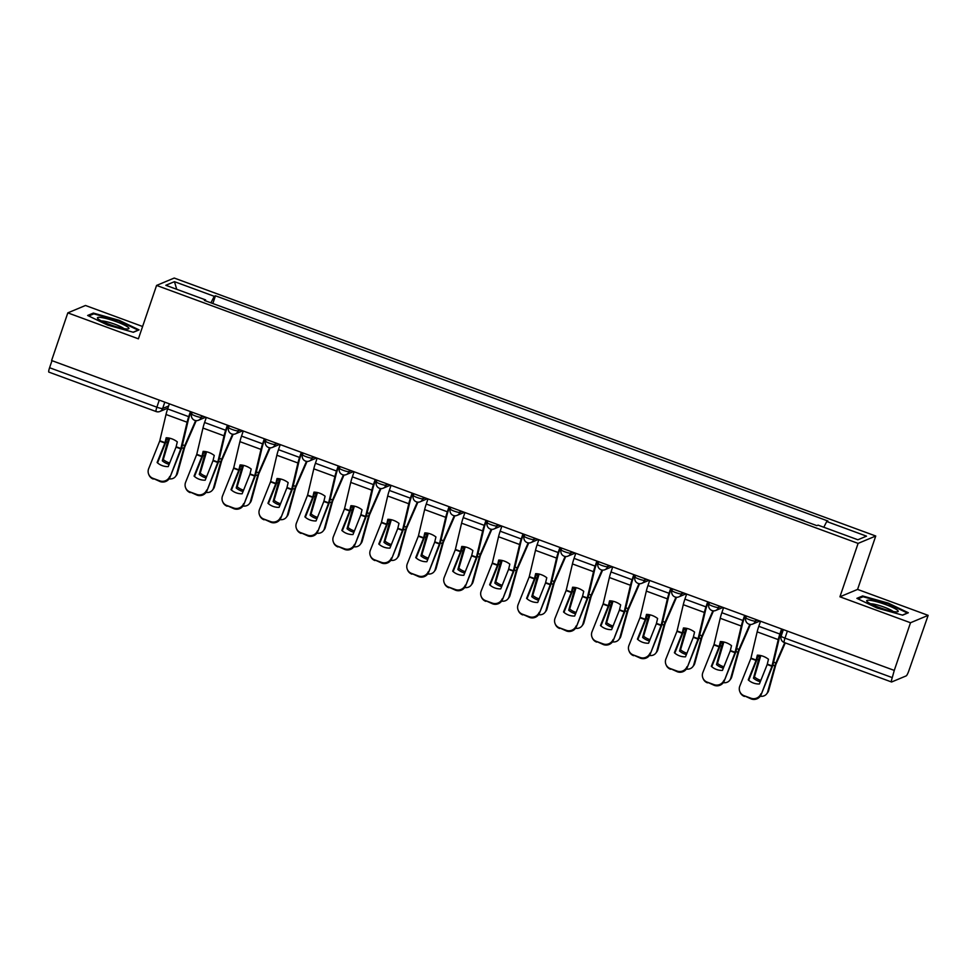 <?xml version="1.0" encoding="UTF-8"?>
<svg xmlns="http://www.w3.org/2000/svg" width="977" height="977" viewBox="0 0 977 977"><rect width="100%" height="100%" fill="white"/><g stroke="black" fill="none" stroke-linecap="round" stroke-linejoin="round"><path stroke-width="1.47" d="M142.593 326.489L85.475 305.483L67.816 312.872L51.598 360.525L894.273 670.405L910.503 622.752L928.15 615.363L857.574 589.412L875.746 536.019L174.224 278.042L156.576 285.431L858.099 543.395L839.927 596.8L910.503 622.752M928.15 615.363L908.891 670.649A5.117 0.83 110.2 0 1 906.229 675.876L891.659 681.97A5.117 0.83 110.2 0 1 891.525 681.983L784.238 642.524A5.117 0.83 -69.8 0 1 784.983 638.152L892.27 677.611A5.117 0.83 110.2 0 0 891.525 681.983M67.816 312.872L138.404 338.824L156.576 285.431M48.984 372.09A5.117 0.83 -69.8 0 1 48.85 372.103A5.117 0.83 -69.8 0 1 49.583 367.731L156.87 407.189A5.117 0.745 18.8 0 0 162.646 408.496L168.642 405.992M51.989 360.672L49.583 367.731M892.27 677.611L894.273 670.405M804.083 520.607L788.012 515.038M767.03 507.319L751.069 501.457M730.088 493.739L714.126 487.865M693.145 480.147L677.171 474.272M656.19 466.566L640.228 460.692M619.247 452.974L603.285 447.1M582.304 439.394L566.33 433.519M545.349 425.801L529.387 419.927M508.406 412.221L492.445 406.347M471.464 398.628L455.49 392.754M434.509 385.048L418.547 379.174M397.566 371.455L381.592 365.581M360.623 357.875L344.649 352.001M323.668 344.283L307.706 338.408M286.725 330.702L270.751 324.828M249.77 317.11L233.808 311.236M823.806 527.25L826.725 521.523L866.514 536.153L857.867 539.768L818.079 525.137L816.87 525.65L204.401 300.428L205.61 299.915L165.821 285.284L174.456 281.669L214.256 296.3L210.922 302.821M826.725 521.523L827.934 521.022L215.465 295.799L214.256 296.3M875.746 536.019L858.099 543.395M857.574 589.412L839.927 596.8M856.89 598.351L876.882 607.963L902.601 615.168L908.341 612.762L888.349 603.163L862.63 595.958L856.89 598.351M87.637 315.473L107.617 325.085L133.348 332.278L139.076 329.884L119.084 320.285L93.365 313.08L87.637 315.473M212.827 303.529L215.465 295.799M205.475 300.818L205.61 299.915M176.739 289.302L174.456 281.669M862.239 597.081L862.63 595.958M888.142 603.774L888.349 603.163M92.986 314.203L93.365 313.08M118.876 320.896L119.084 320.285M767.189 664.519L768.472 659.255A15.852 12.506 -147.7 0 0 763.122 656.275A15.852 12.506 -147.7 0 0 757.334 655.164L756.064 660.428L748.26 679.894A15.852 15.412 157.5 0 0 759.398 683.985L767.189 664.519L771.928 666.253L761.193 694.549A7.669 7.462 157.5 0 1 751.276 698.958L750.983 698.237A7.669 7.462 -22.5 0 0 760.888 693.829M781.6 628.968L779.878 634.049A12.786 2.064 110.2 0 0 778.242 639.617L771.928 666.253M782.113 629.151L780.538 633.78A9.465 1.527 110.2 0 0 779.341 637.883L773.137 664.152A3.835 0.623 -69.8 0 1 772.66 665.826A3.835 0.623 -69.8 0 1 772.221 666.973L761.193 694.549M760.521 621.213L758.799 626.306A12.786 2.064 110.2 0 0 757.163 631.863L750.91 658.351L739.809 686.074A7.669 7.462 -22.5 0 0 744.108 695.709L750.983 698.237M748.7 680.285L756.357 661.148A3.835 0.623 110.2 0 0 756.784 659.988A3.835 0.623 110.2 0 0 757.273 658.315L758.018 655.188M744.108 695.709L751.276 698.958M744.413 696.43A7.669 7.462 157.5 0 1 740.126 692.339L739.833 691.618M760.79 655.591L754.427 676.939L753.462 678.197L758.543 659.854A3.835 0.623 -69.8 0 1 758.885 658.742A3.835 0.623 -69.8 0 1 759.556 656.996L760.228 655.469M785.276 642.903L775.897 664.47L768.655 690.58A7.669 6.741 37.8 0 1 767.617 692.669L766.652 693.914A7.669 6.741 -142.2 0 0 767.69 691.838L768.655 690.58M784.739 642.707L775.897 663.004A3.835 0.623 110.2 0 0 775.225 664.751A3.835 0.623 110.2 0 0 774.883 665.874L767.69 691.838M760.265 696.222A7.669 6.741 -142.2 0 0 766.652 693.914M753.462 678.197A15.852 13.934 -142.2 0 0 760.289 681.751M754.427 676.939A15.852 13.934 -142.2 0 0 760.839 680.383M730.246 650.926L731.517 645.663A15.852 12.506 -147.7 0 0 726.167 642.695A15.852 12.506 -147.7 0 0 720.391 641.571L719.17 646.676L711.317 666.314A15.852 15.412 157.5 0 0 722.455 670.405L730.246 650.926L734.985 652.673L724.238 680.969A7.669 7.462 157.5 0 1 714.334 685.365L714.028 684.645A7.669 7.462 -22.5 0 0 723.945 680.248M744.657 615.376L742.923 620.468A12.786 2.064 110.2 0 0 741.299 626.025L734.985 652.673M745.17 615.571L743.595 620.187A9.465 1.527 110.2 0 0 742.386 624.303L736.194 650.572A3.835 0.623 -69.8 0 1 735.705 652.233A3.835 0.623 -69.8 0 1 735.278 653.393L724.238 680.969M723.578 607.633L721.844 612.713A12.786 2.064 110.2 0 0 720.22 618.27L714.028 644.539L702.866 672.494A7.669 7.462 -22.5 0 0 707.165 682.117L714.028 684.645M711.757 666.693L719.414 647.556A3.835 0.623 110.2 0 0 719.841 646.395A3.835 0.623 110.2 0 0 720.33 644.735L721.063 641.596M707.165 682.117L714.334 685.365M707.458 682.85A7.669 7.462 157.5 0 1 703.184 678.759L702.878 678.038M693.291 637.346L694.574 632.082A15.852 12.506 -147.7 0 0 689.225 629.103A15.852 12.506 -147.7 0 0 683.436 627.991L682.227 633.096L674.374 652.721A15.852 15.412 157.5 0 0 685.5 656.813L693.291 637.346L698.03 639.08L687.295 667.376A7.669 7.462 157.5 0 1 677.379 671.785L677.085 671.065A7.669 7.462 -22.5 0 0 687.002 666.656M707.714 601.795L705.98 606.876A12.786 2.064 110.2 0 0 704.356 612.445L698.03 639.08M708.215 601.979L706.652 606.607A9.465 1.527 110.2 0 0 705.443 610.71L699.251 636.98A3.835 0.623 -69.8 0 1 698.763 638.653A3.835 0.623 -69.8 0 1 698.335 639.801L687.295 667.376M686.636 594.04L684.901 599.133A12.786 2.064 110.2 0 0 683.277 604.69L677.012 631.179L665.923 658.901A7.669 7.462 -22.5 0 0 670.21 668.537L677.085 671.065M674.802 653.112L682.459 633.975A3.835 0.623 110.2 0 0 682.886 632.815A3.835 0.623 110.2 0 0 683.375 631.142L684.12 628.016M670.21 668.537L677.379 671.785M670.515 669.257A7.669 7.462 157.5 0 1 666.229 665.166L665.935 664.445M897.46 610.234A16.621 2.43 18.8 0 0 878.408 602.211A16.621 2.43 18.8 0 0 867.039 601.453A16.621 2.43 18.8 0 0 867.442 601.832A16.621 2.43 18.8 0 0 882.451 608.61A16.621 2.43 18.8 0 0 897.46 611.81A16.621 2.43 18.8 0 0 897.46 610.234M893.161 611.48A12.579 1.844 18.8 0 0 893.063 611.407A12.579 1.844 18.8 0 0 882.146 606.424A12.579 1.844 18.8 0 0 870.641 603.81M857.965 598.877L863.082 596.727L888.008 603.713L907.377 613.019L902.394 615.107M128.195 327.356A16.621 2.43 18.8 0 0 109.143 319.332A16.621 2.43 18.8 0 0 97.785 318.575A16.621 2.43 18.8 0 0 98.189 318.954A16.621 2.43 18.8 0 0 113.198 325.732A16.621 2.43 18.8 0 0 128.195 328.931A16.621 2.43 18.8 0 0 128.195 327.356M123.896 328.602A12.579 1.844 18.8 0 0 123.81 328.528A12.579 1.844 18.8 0 0 112.892 323.546A12.579 1.844 18.8 0 0 101.388 320.932M88.712 315.998L93.829 313.849L118.742 320.835L138.111 330.141L133.128 332.229M723.847 641.999L717.484 663.359L716.507 664.604L721.588 646.273A3.835 0.623 -69.8 0 1 721.942 645.15A3.835 0.623 -69.8 0 1 722.614 643.403L723.273 641.877M750.434 624.462L738.954 650.877L731.712 676.988A7.669 6.741 37.8 0 1 730.674 679.076L729.697 680.334A7.669 6.741 -142.2 0 0 730.747 678.246L731.712 676.988M749.847 624.388L738.954 649.412A3.835 0.623 110.2 0 0 738.282 651.158A3.835 0.623 110.2 0 0 737.928 652.282L730.747 678.246M723.31 682.642A7.669 6.741 -142.2 0 0 729.697 680.334M716.507 664.604A15.852 13.934 -142.2 0 0 723.346 668.158M717.484 663.359A15.852 13.934 -142.2 0 0 723.896 666.79M686.892 628.419L680.542 649.766L679.565 651.024L684.645 632.681A3.835 0.623 -69.8 0 1 684.987 631.569A3.835 0.623 -69.8 0 1 685.659 629.823L686.33 628.296M713.491 610.869L701.999 637.297L694.769 663.407A7.669 6.741 37.8 0 1 693.731 665.496L692.754 666.741A7.669 6.741 -142.2 0 0 693.792 664.665L694.769 663.407M712.905 610.808L702.011 635.832A3.835 0.623 110.2 0 0 701.327 637.578A3.835 0.623 110.2 0 0 700.985 638.702L693.792 664.665M686.367 669.05A7.669 6.741 -142.2 0 0 692.754 666.741M679.565 651.024A15.852 13.934 -142.2 0 0 686.404 654.578M680.542 649.766A15.852 13.934 -142.2 0 0 686.953 653.21M656.349 623.753L657.619 618.49A15.852 12.506 -147.7 0 0 652.282 615.522A15.852 12.506 -147.7 0 0 646.493 614.399L645.223 619.662L637.419 639.141A15.852 15.412 157.5 0 0 648.557 643.232L656.349 623.753L661.087 625.5L650.352 653.796A7.669 7.462 157.5 0 1 640.436 658.193L640.13 657.472A7.669 7.462 -22.5 0 0 650.047 653.076M670.759 588.203L669.037 593.295A12.786 2.064 110.2 0 0 667.401 598.852L661.087 625.5M671.272 588.398L669.697 593.015A9.465 1.527 110.2 0 0 668.5 597.13L662.296 623.399A3.835 0.623 -69.8 0 1 661.808 625.06A3.835 0.623 -69.8 0 1 661.38 626.22L650.352 653.796M649.681 580.46L647.946 585.541A12.786 2.064 110.2 0 0 646.322 591.097L640.069 617.586L628.968 645.321A7.669 7.462 -22.5 0 0 633.267 654.944L640.13 657.472M637.859 639.52L645.516 620.383A3.835 0.623 110.2 0 0 645.944 619.223A3.835 0.623 110.2 0 0 646.432 617.562L647.177 614.423M633.267 654.944L640.436 658.193M633.572 655.677A7.669 7.462 157.5 0 1 629.286 651.586L628.993 650.865M619.406 610.173L620.676 604.91A15.852 12.506 -147.7 0 0 615.327 601.93A15.852 12.506 -147.7 0 0 609.55 600.818L608.329 605.923L600.476 625.549A15.852 15.412 157.5 0 0 611.614 629.64L619.406 610.173L624.144 611.907L613.397 640.204A7.669 7.462 157.5 0 1 603.493 644.612L603.188 643.892A7.669 7.462 -22.5 0 0 613.104 639.483M633.817 574.623L632.082 579.703A12.786 2.064 110.2 0 0 630.458 585.272L624.144 611.907M634.329 574.806L632.754 579.422A9.465 1.527 110.2 0 0 631.545 583.538L625.353 609.807A3.835 0.623 -69.8 0 1 624.865 611.48A3.835 0.623 -69.8 0 1 624.437 612.628L613.397 640.204M612.738 566.868L611.004 571.96A12.786 2.064 110.2 0 0 609.379 577.517L603.188 603.786L592.025 631.728A7.669 7.462 -22.5 0 0 596.324 641.364L603.188 643.892M600.916 625.939L608.573 606.802A3.835 0.623 110.2 0 0 609.001 605.642A3.835 0.623 110.2 0 0 609.489 603.969L610.222 600.843M596.324 641.364L603.493 644.612M596.617 642.084A7.669 7.462 157.5 0 1 592.343 637.993L592.038 637.273M582.451 596.581L583.733 591.317A15.852 12.506 -147.7 0 0 578.384 588.349A15.852 12.506 -147.7 0 0 572.595 587.226L571.386 592.331L563.534 611.968A15.852 15.412 157.5 0 0 574.659 616.06L582.451 596.581L587.189 598.327L576.454 626.623A7.669 7.462 157.5 0 1 566.538 631.02L566.245 630.299A7.669 7.462 -22.5 0 0 576.161 625.903M596.874 561.03L595.14 566.123A12.786 2.064 110.2 0 0 593.515 571.679L587.189 598.327M597.374 561.225L595.811 565.842A9.465 1.527 110.2 0 0 594.602 569.957L588.41 596.226A3.835 0.623 -69.8 0 1 587.922 597.887A3.835 0.623 -69.8 0 1 587.495 599.048L576.454 626.623M575.795 553.287L574.061 558.368A12.786 2.064 110.2 0 0 572.437 563.924L566.172 590.413L555.083 618.148A7.669 7.462 -22.5 0 0 559.369 627.771L566.245 630.299M563.961 612.347L571.618 593.21A3.835 0.623 110.2 0 0 572.046 592.05A3.835 0.623 110.2 0 0 572.534 590.389L573.279 587.25M559.369 627.771L566.538 631.02M559.674 628.504A7.669 7.462 157.5 0 1 555.388 624.413L555.095 623.692M649.949 614.826L643.587 636.186L642.622 637.431L647.69 619.1A3.835 0.623 -69.8 0 1 648.044 617.977A3.835 0.623 -69.8 0 1 648.716 616.231L649.375 614.704M676.548 597.289L665.056 623.705L657.814 649.815A7.669 6.741 37.8 0 1 656.776 651.903L655.811 653.161A7.669 6.741 -142.2 0 0 656.849 651.073L657.814 649.815M675.95 597.216L665.056 622.239A3.835 0.623 110.2 0 0 664.384 623.985A3.835 0.623 110.2 0 0 664.042 625.109L656.849 651.073M649.424 655.469A7.669 6.741 -142.2 0 0 655.811 653.161M642.622 637.431A15.852 13.934 -142.2 0 0 649.449 640.985M643.587 636.186A15.852 13.934 -142.2 0 0 649.998 639.617M613.006 601.246L606.644 622.593L605.667 623.851L610.747 605.508A3.835 0.623 -69.8 0 1 611.101 604.384A3.835 0.623 -69.8 0 1 611.773 602.65L612.432 601.124M639.593 583.696L628.113 610.124L620.871 636.235A7.669 6.741 37.8 0 1 619.833 638.323L618.856 639.569A7.669 6.741 -142.2 0 0 619.907 637.48L620.871 636.235M639.007 583.635L628.113 608.659A3.835 0.623 110.2 0 0 627.442 610.405A3.835 0.623 110.2 0 0 627.087 611.517L619.907 637.48M612.469 641.877A7.669 6.741 -142.2 0 0 618.856 639.569M605.667 623.851A15.852 13.934 -142.2 0 0 612.506 627.405M606.644 622.593A15.852 13.934 -142.2 0 0 613.055 626.037M576.051 587.653L569.689 609.013L568.724 610.259L573.804 591.928A3.835 0.623 -69.8 0 1 574.146 590.804A3.835 0.623 -69.8 0 1 574.818 589.058L575.49 587.531M602.65 570.116L591.158 596.532L583.928 622.642A7.669 6.741 37.8 0 1 582.878 624.73L581.913 625.988A7.669 6.741 -142.2 0 0 582.951 623.9L583.928 622.642M602.052 570.043L591.17 595.066A3.835 0.623 110.2 0 0 590.487 596.813A3.835 0.623 110.2 0 0 590.145 597.936L582.951 623.9M575.526 628.296A7.669 6.741 -142.2 0 0 581.913 625.988M568.724 610.259A15.852 13.934 -142.2 0 0 575.563 613.812M569.689 609.013A15.852 13.934 -142.2 0 0 576.1 612.445M545.508 583L546.778 577.737A15.852 12.506 -147.7 0 0 541.441 574.757A15.852 12.506 -147.7 0 0 535.652 573.646L534.382 578.897L526.579 598.376A15.852 15.412 157.5 0 0 537.716 602.467L545.508 583L550.246 584.735L539.512 613.031A7.669 7.462 157.5 0 1 529.595 617.44L529.29 616.719A7.669 7.462 -22.5 0 0 539.206 612.31M559.919 547.45L558.185 552.53A12.786 2.064 110.2 0 0 556.56 558.099L550.246 584.735M560.432 547.633L558.856 552.249A9.465 1.527 110.2 0 0 557.659 556.365L551.455 582.634A3.835 0.623 -69.8 0 1 550.967 584.307A3.835 0.623 -69.8 0 1 550.539 585.455L539.512 613.031M538.84 539.695L537.106 544.787A12.786 2.064 110.2 0 0 535.481 550.344L529.229 576.833L518.128 604.555A7.669 7.462 -22.5 0 0 522.426 614.191L529.29 616.719M527.018 598.754L534.675 579.63A3.835 0.623 110.2 0 0 535.103 578.469A3.835 0.623 110.2 0 0 535.591 576.796L536.324 573.67M522.426 614.191L529.595 617.44M522.719 614.912A7.669 7.462 157.5 0 1 518.445 610.82L518.152 610.1M539.109 574.073L532.746 595.42L531.781 596.678L536.849 578.335A3.835 0.623 -69.8 0 1 537.203 577.212A3.835 0.623 -69.8 0 1 537.875 575.477L538.535 573.951M565.707 556.524L554.215 582.951L546.973 609.062A7.669 6.741 37.8 0 1 545.935 611.15L544.971 612.396A7.669 6.741 -142.2 0 0 546.009 610.307L546.973 609.062M565.109 556.463L554.215 581.486A3.835 0.623 110.2 0 0 553.544 583.232A3.835 0.623 110.2 0 0 553.202 584.344L546.009 610.307M538.583 614.704A7.669 6.741 -142.2 0 0 544.971 612.396M531.781 596.678A15.852 13.934 -142.2 0 0 538.608 600.232M532.746 595.42A15.852 13.934 -142.2 0 0 539.157 598.864M508.565 569.408L509.835 564.144A15.852 12.506 -147.7 0 0 504.486 561.177A15.852 12.506 -147.7 0 0 498.71 560.053L497.488 565.158L489.636 584.796A15.852 15.412 157.5 0 0 500.761 588.887L508.565 569.408L513.304 571.154L502.557 599.451A7.669 7.462 157.5 0 1 492.64 603.847L492.347 603.127A7.669 7.462 -22.5 0 0 502.263 598.73M522.976 533.857L521.242 538.95A12.786 2.064 110.2 0 0 519.617 544.507L513.304 571.154M523.489 534.053L521.913 538.669A9.465 1.527 110.2 0 0 520.704 542.785L514.513 569.054A3.835 0.623 -69.8 0 1 514.024 570.715A3.835 0.623 -69.8 0 1 513.597 571.875L502.557 599.451M501.897 526.115L500.163 531.195A12.786 2.064 110.2 0 0 498.539 536.752L492.347 563.021L481.185 590.975A7.669 7.462 -22.5 0 0 485.484 600.599L492.347 603.127M490.063 585.174L497.733 566.037A3.835 0.623 110.2 0 0 498.16 564.877A3.835 0.623 110.2 0 0 498.649 563.216L499.381 560.077M485.484 600.599L492.64 603.847M485.777 601.331A7.669 7.462 157.5 0 1 481.502 597.24L481.197 596.52M502.166 560.48L495.803 581.84L494.826 583.086L499.906 564.755A3.835 0.623 -69.8 0 1 500.261 563.631A3.835 0.623 -69.8 0 1 500.932 561.885L501.592 560.358M528.752 542.943L517.26 569.359L510.031 595.469A7.669 6.741 37.8 0 1 508.993 597.558L508.016 598.816A7.669 6.741 -142.2 0 0 509.066 596.727L510.031 595.469M528.166 542.87L517.273 567.893A3.835 0.623 110.2 0 0 516.601 569.64A3.835 0.623 110.2 0 0 516.247 570.763L509.066 596.727M501.628 601.124A7.669 6.741 -142.2 0 0 508.016 598.816M494.826 583.086A15.852 13.934 -142.2 0 0 501.665 586.64M495.803 581.84A15.852 13.934 -142.2 0 0 502.215 585.272M471.61 555.828L472.892 550.564A15.852 12.506 -147.7 0 0 467.543 547.584A15.852 12.506 -147.7 0 0 461.755 546.461L460.546 551.578L452.693 571.203A15.852 15.412 157.5 0 0 463.819 575.294L471.61 555.828L476.349 557.562L465.614 585.858A7.669 7.462 157.5 0 1 455.697 590.267L455.404 589.546A7.669 7.462 -22.5 0 0 465.308 585.138M486.021 520.277L484.299 525.357A12.786 2.064 110.2 0 0 482.662 530.926L476.349 557.562M486.534 520.46L484.958 525.076A9.465 1.527 110.2 0 0 483.762 529.192L477.57 555.461A3.835 0.623 -69.8 0 1 477.081 557.134A3.835 0.623 -69.8 0 1 476.654 558.282L465.614 585.858M464.942 512.522L463.22 517.615A12.786 2.064 110.2 0 0 461.584 523.171L455.331 549.66L444.23 577.383A7.669 7.462 -22.5 0 0 448.528 587.018L455.404 589.546M453.12 571.582L460.778 552.445A3.835 0.623 110.2 0 0 461.205 551.297A3.835 0.623 110.2 0 0 461.694 549.624L462.439 546.497M448.528 587.018L455.697 590.267M448.834 587.739A7.669 7.462 157.5 0 1 444.547 583.648L444.254 582.927M465.211 546.9L458.848 568.248L457.883 569.506L462.964 551.162A3.835 0.623 -69.8 0 1 463.306 550.039A3.835 0.623 -69.8 0 1 463.977 548.305L464.649 546.778M491.81 529.351L480.318 555.779L473.088 581.889A7.669 6.741 37.8 0 1 472.038 583.977L471.073 585.223A7.669 6.741 -142.2 0 0 472.111 583.135L473.088 581.889M491.211 529.29L480.318 554.313A3.835 0.623 110.2 0 0 479.646 556.06A3.835 0.623 110.2 0 0 479.304 557.171L472.111 583.135M464.686 587.531A7.669 6.741 -142.2 0 0 471.073 585.223M457.883 569.506A15.852 13.934 -142.2 0 0 464.71 573.059M458.848 568.248A15.852 13.934 -142.2 0 0 465.26 571.692M434.667 542.235L435.937 536.971A15.852 12.506 -147.7 0 0 430.601 534.004A15.852 12.506 -147.7 0 0 424.812 532.88L423.591 537.985L415.738 557.611A15.852 15.412 157.5 0 0 426.876 561.714L434.667 542.235L439.406 543.981L428.671 572.278A7.669 7.462 157.5 0 1 418.754 576.674L418.449 575.954A7.669 7.462 -22.5 0 0 428.366 571.557M449.078 506.684L447.344 511.777A12.786 2.064 110.2 0 0 445.72 517.334L439.406 543.981M449.591 506.88L448.016 511.496A9.465 1.527 110.2 0 0 446.819 515.612L440.615 541.881A3.835 0.623 -69.8 0 1 440.126 543.542A3.835 0.623 -69.8 0 1 439.699 544.702L428.671 572.278M427.999 498.942L426.265 504.022A12.786 2.064 110.2 0 0 424.641 509.579L418.388 536.068L407.287 563.802A7.669 7.462 -22.5 0 0 411.586 573.426L418.449 575.954M416.178 558.001L423.835 538.864A3.835 0.623 110.2 0 0 424.262 537.704A3.835 0.623 110.2 0 0 424.751 536.043L425.483 532.905M411.586 573.426L418.754 576.674M411.879 574.146A7.669 7.462 157.5 0 1 407.604 570.067L407.299 569.347M428.268 533.308L421.905 554.667L420.94 555.913L426.009 537.582A3.835 0.623 -69.8 0 1 426.363 536.458A3.835 0.623 -69.8 0 1 427.034 534.712L427.694 533.186M454.867 515.771L443.375 542.186L436.133 568.296A7.669 6.741 37.8 0 1 435.095 570.385L434.13 571.643A7.669 6.741 -142.2 0 0 435.168 569.554L436.133 568.296M454.268 515.697L443.375 540.721A3.835 0.623 110.2 0 0 442.703 542.467A3.835 0.623 110.2 0 0 442.349 543.591L435.168 569.554M427.743 573.951A7.669 6.741 -142.2 0 0 434.13 571.643M420.94 555.913A15.852 13.934 -142.2 0 0 427.767 559.467M421.905 554.667A15.852 13.934 -142.2 0 0 428.317 558.099M397.724 528.655L398.995 523.391A15.852 12.506 -147.7 0 0 393.646 520.411A15.852 12.506 -147.7 0 0 387.857 519.288L386.648 524.405L378.795 544.03A15.852 15.412 157.5 0 0 389.921 548.121L397.724 528.655L402.451 530.389L391.716 558.685A7.669 7.462 157.5 0 1 381.799 563.094L381.506 562.373A7.669 7.462 -22.5 0 0 391.423 557.965M412.135 493.104L410.401 498.185A12.786 2.064 110.2 0 0 408.777 503.753L402.451 530.389M412.648 493.287L411.073 497.904A9.465 1.527 110.2 0 0 409.864 502.019L403.672 528.288A3.835 0.623 -69.8 0 1 403.183 529.961A3.835 0.623 -69.8 0 1 402.756 531.109L391.716 558.685M391.056 485.349L389.322 490.442A12.786 2.064 110.2 0 0 387.698 495.998L381.433 522.487L370.344 550.21A7.669 7.462 -22.5 0 0 374.643 559.845L381.506 562.373M379.223 544.409L386.892 525.272A3.835 0.623 110.2 0 0 387.319 524.124A3.835 0.623 110.2 0 0 387.808 522.451L388.541 519.324M374.643 559.845L381.799 563.094M374.936 560.566A7.669 7.462 157.5 0 1 370.662 556.475L370.356 555.754M391.325 519.727L384.962 541.075L383.985 542.333L389.066 523.99A3.835 0.623 -69.8 0 1 389.408 522.866A3.835 0.623 -69.8 0 1 390.092 521.132L390.751 519.605M417.912 502.178L406.42 528.606L399.19 554.716A7.669 6.741 37.8 0 1 398.152 556.805L397.175 558.05A7.669 6.741 -142.2 0 0 398.213 555.962L399.19 554.716M417.326 502.117L406.432 527.14A3.835 0.623 110.2 0 0 405.76 528.875A3.835 0.623 110.2 0 0 405.406 529.998L398.213 555.962M390.788 560.358A7.669 6.741 -142.2 0 0 397.175 558.05M383.985 542.333A15.852 13.934 -142.2 0 0 390.824 545.887M384.962 541.075A15.852 13.934 -142.2 0 0 391.374 544.519M360.769 515.062L362.052 509.799A15.852 12.506 -147.7 0 0 356.703 506.831A15.852 12.506 -147.7 0 0 350.914 505.707L349.644 510.971L341.852 530.438A15.852 15.412 157.5 0 0 352.978 534.541L360.769 515.062L365.508 516.809L354.773 545.105A7.669 7.462 157.5 0 1 344.857 549.501L344.563 548.781A7.669 7.462 -22.5 0 0 354.468 544.372M375.18 479.512L373.458 484.604A12.786 2.064 110.2 0 0 371.822 490.161L365.508 516.809M375.693 479.707L374.118 484.323A9.465 1.527 110.2 0 0 372.921 488.439L366.729 514.708A3.835 0.623 -69.8 0 1 366.241 516.369A3.835 0.623 -69.8 0 1 365.813 517.529L354.773 545.105M354.101 471.769L352.379 476.849A12.786 2.064 110.2 0 0 350.743 482.406L344.49 508.895L333.389 536.629A7.669 7.462 -22.5 0 0 337.688 546.253L344.563 548.781M342.28 530.829L349.937 511.692A3.835 0.623 110.2 0 0 350.364 510.531A3.835 0.623 110.2 0 0 350.853 508.87L351.598 505.732M337.688 546.253L344.857 549.501M337.993 546.973A7.669 7.462 157.5 0 1 333.707 542.894L333.413 542.174M354.37 506.135L348.007 527.495L347.043 528.74L352.123 510.409A3.835 0.623 -69.8 0 1 352.465 509.286A3.835 0.623 -69.8 0 1 353.137 507.539L353.808 506.013M380.969 488.598L369.477 515.013L362.247 541.124A7.669 6.741 37.8 0 1 361.197 543.212L360.232 544.47A7.669 6.741 -142.2 0 0 361.27 542.382L362.247 541.124M380.371 488.524L369.477 513.548A3.835 0.623 110.2 0 0 368.805 515.294A3.835 0.623 110.2 0 0 368.463 516.418L361.27 542.382M353.845 546.778A7.669 6.741 -142.2 0 0 360.232 544.47M347.043 528.74A15.852 13.934 -142.2 0 0 353.869 532.294M348.007 527.495A15.852 13.934 -142.2 0 0 354.419 530.926M323.827 501.482L325.097 496.218A15.852 12.506 -147.7 0 0 319.748 493.238A15.852 12.506 -147.7 0 0 313.971 492.115L312.75 497.232L304.897 516.857A15.852 15.412 157.5 0 0 316.035 520.949L323.827 501.482L328.565 503.216L317.818 531.512A7.669 7.462 157.5 0 1 307.914 535.921L307.608 535.201A7.669 7.462 -22.5 0 0 317.525 530.792M338.237 465.931L336.503 471.012A12.786 2.064 110.2 0 0 334.879 476.581L328.565 503.216M338.75 466.114L337.175 470.731A9.465 1.527 110.2 0 0 335.966 474.846L329.774 501.116A3.835 0.623 -69.8 0 1 329.286 502.789A3.835 0.623 -69.8 0 1 328.858 503.937L317.818 531.512M317.159 458.176L315.424 463.269A12.786 2.064 110.2 0 0 313.8 468.826L307.608 495.095L296.446 523.037A7.669 7.462 -22.5 0 0 300.745 532.673L307.608 535.201M305.337 517.236L312.994 498.099A3.835 0.623 110.2 0 0 313.422 496.951A3.835 0.623 110.2 0 0 313.91 495.278L314.643 492.152M300.745 532.673L307.914 535.921M301.038 533.393A7.669 7.462 157.5 0 1 296.764 529.302L296.458 528.581M317.427 492.555L311.065 513.902L310.1 515.16L315.168 496.817A3.835 0.623 -69.8 0 1 315.522 495.693A3.835 0.623 -69.8 0 1 316.194 493.947L316.853 492.432M344.026 475.005L332.62 501.189L325.292 527.543A7.669 6.741 37.8 0 1 324.254 529.632L323.277 530.877A7.669 6.741 -142.2 0 0 324.327 528.789L325.292 527.543M343.428 474.944L332.534 499.968A3.835 0.623 110.2 0 0 331.862 501.702A3.835 0.623 110.2 0 0 331.508 502.825L324.327 528.789M316.89 533.186A7.669 6.741 -142.2 0 0 323.277 530.877M310.1 515.16A15.852 13.934 -142.2 0 0 316.927 518.714M311.065 513.902A15.852 13.934 -142.2 0 0 317.476 517.346M286.884 487.889L288.154 482.626A15.852 12.506 -147.7 0 0 282.805 479.658A15.852 12.506 -147.7 0 0 277.016 478.535L275.807 483.639L267.954 503.265A15.852 15.412 157.5 0 0 279.08 507.368L286.884 487.889L291.61 489.636L280.875 517.932A7.669 7.462 157.5 0 1 270.959 522.329L270.666 521.608A7.669 7.462 -22.5 0 0 280.582 517.199M301.295 452.339L299.56 457.431A12.786 2.064 110.2 0 0 297.936 462.988L291.61 489.636M301.795 452.534L300.232 457.151A9.465 1.527 110.2 0 0 299.023 461.266L292.831 487.535A3.835 0.623 -69.8 0 1 292.343 489.196A3.835 0.623 -69.8 0 1 291.915 490.356L280.875 517.932M280.216 444.596L278.482 449.676A12.786 2.064 110.2 0 0 276.857 455.233L270.592 481.722L259.503 509.457A7.669 7.462 -22.5 0 0 263.802 519.08L270.666 521.608M268.382 503.656L276.039 484.519A3.835 0.623 110.2 0 0 276.479 483.359A3.835 0.623 110.2 0 0 276.955 481.698L277.7 478.559M263.802 519.08L270.959 522.329M264.095 519.801A7.669 7.462 157.5 0 1 259.809 515.722L259.516 515.001M280.484 478.962L274.122 500.322L273.145 501.567L278.225 483.236A3.835 0.623 -69.8 0 1 278.567 482.113A3.835 0.623 -69.8 0 1 279.251 480.366L279.91 478.84M307.071 461.425L295.579 487.841L288.349 513.951A7.669 6.741 37.8 0 1 287.311 516.039L286.334 517.297A7.669 6.741 -142.2 0 0 287.372 515.209L288.349 513.951M306.485 461.352L295.591 486.375A3.835 0.623 110.2 0 0 294.92 488.121A3.835 0.623 110.2 0 0 294.565 489.245L287.372 515.209M279.947 519.605A7.669 6.741 -142.2 0 0 286.334 517.297M273.145 501.567A15.852 13.934 -142.2 0 0 279.984 505.121M274.122 500.322A15.852 13.934 -142.2 0 0 280.533 503.753M249.929 474.309L251.211 469.045A15.852 12.506 -147.7 0 0 245.862 466.066A15.852 12.506 -147.7 0 0 240.073 464.942L238.803 470.206L230.999 489.685A15.852 15.412 157.5 0 0 242.137 493.776L249.929 474.309L254.667 476.043L243.932 504.34A7.669 7.462 157.5 0 1 234.016 508.748L233.723 508.028A7.669 7.462 -22.5 0 0 243.627 503.619M264.34 438.758L262.618 443.839A12.786 2.064 110.2 0 0 260.981 449.396L254.667 476.043M264.852 438.942L263.277 443.558A9.465 1.527 110.2 0 0 262.08 447.674L255.876 473.943A3.835 0.623 -69.8 0 1 255.388 475.616A3.835 0.623 -69.8 0 1 254.96 476.764L243.932 504.34M243.261 431.004L241.539 436.096A12.786 2.064 110.2 0 0 239.902 441.653L233.65 468.142L222.548 495.864A7.669 7.462 -22.5 0 0 226.847 505.5L233.723 508.028M231.439 490.063L239.096 470.926A3.835 0.623 110.2 0 0 239.524 469.778A3.835 0.623 110.2 0 0 240.012 468.105L240.757 464.979M226.847 505.5L234.016 508.748M227.153 506.22A7.669 7.462 157.5 0 1 222.866 502.129L222.573 501.409M243.529 465.382L237.167 486.729L236.202 487.987L241.282 469.644A3.835 0.623 -69.8 0 1 241.624 468.52A3.835 0.623 -69.8 0 1 242.296 466.774L242.955 465.26M270.128 447.832L258.722 474.016L251.394 500.371A7.669 6.741 37.8 0 1 250.356 502.459L249.391 503.705A7.669 6.741 -142.2 0 0 250.43 501.616L251.394 500.371M269.53 447.771L258.636 472.795A3.835 0.623 110.2 0 0 257.965 474.529A3.835 0.623 110.2 0 0 257.623 475.652L250.43 501.616M243.004 506.013A7.669 6.741 -142.2 0 0 249.391 503.705M236.202 487.987A15.852 13.934 -142.2 0 0 243.029 491.541M237.167 486.729A15.852 13.934 -142.2 0 0 243.578 490.173M212.986 460.717L214.256 455.453A15.852 12.506 -147.7 0 0 208.907 452.485A15.852 12.506 -147.7 0 0 203.131 451.362L201.909 456.467L194.057 476.092A15.852 15.412 157.5 0 0 205.194 480.195L212.986 460.717L217.724 462.463L206.977 490.759A7.669 7.462 157.5 0 1 197.073 495.156L196.768 494.435A7.669 7.462 -22.5 0 0 206.684 490.027M227.397 425.166L225.663 430.259A12.786 2.064 110.2 0 0 224.038 435.815L217.724 462.463M227.91 425.361L226.334 429.978A9.465 1.527 110.2 0 0 225.125 434.093L218.933 460.362A3.835 0.623 -69.8 0 1 218.445 462.023A3.835 0.623 -69.8 0 1 218.018 463.183L206.977 490.759M206.318 417.423L204.584 422.504A12.786 2.064 110.2 0 0 202.96 428.06L196.768 454.329L185.606 482.284A7.669 7.462 -22.5 0 0 189.904 491.907L196.768 494.435M194.496 476.483L202.154 457.346A3.835 0.623 110.2 0 0 202.581 456.186A3.835 0.623 110.2 0 0 203.069 454.525L203.802 451.386M189.904 491.907L197.073 495.156M190.197 492.628A7.669 7.462 157.5 0 1 185.923 488.549L185.618 487.828M206.587 451.789L200.224 473.149L199.247 474.395L204.327 456.064A3.835 0.623 -69.8 0 1 204.681 454.94A3.835 0.623 -69.8 0 1 205.353 453.194L206.013 451.667M233.173 434.252L221.694 460.668L214.451 486.778A7.669 6.741 37.8 0 1 213.413 488.866L212.436 490.124A7.669 6.741 -142.2 0 0 213.487 488.036L214.451 486.778M232.587 434.179L221.694 459.202A3.835 0.623 110.2 0 0 221.022 460.949A3.835 0.623 110.2 0 0 220.668 462.072L213.487 488.036M206.049 492.42A7.669 6.741 -142.2 0 0 212.436 490.124M199.247 474.395A15.852 13.934 -142.2 0 0 206.086 477.948M200.224 473.149A15.852 13.934 -142.2 0 0 206.635 476.581M176.031 447.124L177.313 441.873A15.852 12.506 -147.7 0 0 171.964 438.893A15.852 12.506 -147.7 0 0 166.175 437.769L164.966 442.886L157.114 462.512A15.852 15.412 157.5 0 0 168.239 466.603L176.031 447.124L180.769 448.87L170.035 477.167A7.669 7.462 157.5 0 1 160.118 481.576L159.825 480.855A7.669 7.462 -22.5 0 0 169.742 476.446M190.454 411.586L188.72 416.666A12.786 2.064 110.2 0 0 187.095 422.223L180.769 448.87M190.955 411.769L189.391 416.385A9.465 1.527 110.2 0 0 188.182 420.501L181.991 446.77A3.835 0.623 -69.8 0 1 181.502 448.443A3.835 0.623 -69.8 0 1 181.075 449.591L170.035 477.167M169.375 403.831L167.641 408.923A12.786 2.064 110.2 0 0 166.017 414.48L159.752 440.969L148.663 468.691A7.669 7.462 -22.5 0 0 152.949 478.327L159.825 480.855M157.541 462.89L165.198 443.753A3.835 0.623 110.2 0 0 165.626 442.605A3.835 0.623 110.2 0 0 166.114 440.932L166.859 437.806M152.949 478.327L160.118 481.576M153.255 479.048A7.669 7.462 157.5 0 1 148.968 474.956L148.675 474.236M169.632 438.209L163.281 459.556L162.304 460.814L167.385 442.471A3.835 0.623 -69.8 0 1 167.726 441.348A3.835 0.623 -69.8 0 1 168.398 439.601L169.07 438.087M196.23 420.66L184.738 447.075L177.509 473.198A7.669 6.741 37.8 0 1 176.471 475.286L175.494 476.532A7.669 6.741 -142.2 0 0 176.532 474.443L177.509 473.198M195.644 420.598L184.751 445.622A3.835 0.623 110.2 0 0 184.067 447.356A3.835 0.623 110.2 0 0 183.725 448.48L176.532 474.443M169.106 478.84A7.669 6.741 -142.2 0 0 175.494 476.532M162.304 460.814A15.852 13.934 -142.2 0 0 169.143 464.368M163.281 459.556A15.852 13.934 -142.2 0 0 169.693 463M191.748 413.808A5.117 0.745 18.8 0 0 191.639 413.906A5.117 0.745 18.8 0 0 195.449 415.982A5.117 0.745 18.8 0 0 201.213 417.289L203.448 416.361M201.75 415.738L201.213 417.289A5.117 4.995 67.3 0 1 198.453 420.269L205.756 417.216M228.691 427.401A5.117 0.745 18.8 0 0 228.581 427.486A5.117 0.745 18.8 0 0 232.404 429.562A5.117 0.745 18.8 0 0 238.168 430.881L240.391 429.953M238.693 429.33L238.168 430.881A5.117 4.995 67.3 0 1 235.408 433.861L242.711 430.796M265.634 440.981A5.117 0.745 18.8 0 0 265.536 441.079A5.117 0.745 18.8 0 0 269.347 443.155A5.117 0.745 18.8 0 0 275.111 444.462L277.334 443.534M275.636 442.911L275.111 444.462A5.117 4.995 67.3 0 1 272.351 447.442L279.654 444.388M302.589 454.574A5.117 0.745 18.8 0 0 302.479 454.659A5.117 0.745 18.8 0 0 306.289 456.748A5.117 0.745 18.8 0 0 312.054 458.054L314.289 457.126M312.591 456.503L312.054 458.054A5.117 4.995 67.3 0 1 309.294 461.034L316.597 457.969M339.532 468.154A5.117 0.745 18.8 0 0 339.434 468.252A5.117 0.745 18.8 0 0 343.245 470.328A5.117 0.745 18.8 0 0 349.009 471.635L351.232 470.706M349.534 470.084L349.009 471.635A5.117 4.995 67.3 0 1 346.249 474.614L353.552 471.561M376.475 481.746A5.117 0.745 18.8 0 0 376.377 481.832A5.117 0.745 18.8 0 0 380.187 483.92A5.117 0.745 18.8 0 0 385.952 485.227L388.174 484.299M386.489 483.676L385.952 485.227A5.117 4.995 67.3 0 1 383.192 488.207L390.495 485.142M413.43 495.327A5.117 0.745 18.8 0 0 413.32 495.424A5.117 0.745 18.8 0 0 417.13 497.501A5.117 0.745 18.8 0 0 422.907 498.807L425.129 497.879M423.432 497.256L422.907 498.807A5.117 4.995 67.3 0 1 420.134 501.787L427.438 498.734M450.373 508.919A5.117 0.745 18.8 0 0 450.275 509.005A5.117 0.745 18.8 0 0 454.085 511.093A5.117 0.745 18.8 0 0 459.849 512.4L462.072 511.472M460.375 510.849L459.849 512.4A5.117 4.995 67.3 0 1 457.089 515.38L464.393 512.314M487.328 522.5A5.117 0.745 18.8 0 0 487.218 522.597A5.117 0.745 18.8 0 0 491.028 524.673A5.117 0.745 18.8 0 0 496.792 525.98L499.027 525.052M497.33 524.429L496.792 525.98A5.117 4.995 67.3 0 1 494.032 528.96L501.335 525.907M524.27 536.092A5.117 0.745 18.8 0 0 524.16 536.178A5.117 0.745 18.8 0 0 527.983 538.266A5.117 0.745 18.8 0 0 533.747 539.573L535.97 538.645M534.272 538.022L533.747 539.573A5.117 4.995 67.3 0 1 530.975 542.553L538.278 539.487M561.213 549.672A5.117 0.745 18.8 0 0 561.116 549.77A5.117 0.745 18.8 0 0 564.926 551.846A5.117 0.745 18.8 0 0 570.69 553.153L572.913 552.225M571.215 551.602L570.69 553.153A5.117 4.995 67.3 0 1 567.93 556.133L575.233 553.08M598.168 563.265A5.117 0.745 18.8 0 0 598.058 563.35A5.117 0.745 18.8 0 0 601.869 565.439A5.117 0.745 18.8 0 0 607.633 566.745L609.868 565.817M608.17 565.194L607.633 566.745A5.117 4.995 67.3 0 1 604.873 569.725L612.176 566.66M635.111 576.845A5.117 0.745 18.8 0 0 635.001 576.943A5.117 0.745 18.8 0 0 638.824 579.019A5.117 0.745 18.8 0 0 644.588 580.338L646.811 579.398M645.113 578.775L644.588 580.338A5.117 4.995 67.3 0 1 641.816 583.306L649.131 580.253M672.054 590.438A5.117 0.745 18.8 0 0 671.956 590.523A5.117 0.745 18.8 0 0 675.766 592.612A5.117 0.745 18.8 0 0 681.531 593.918L683.753 592.99M682.056 592.367L681.531 593.918A5.117 4.995 67.3 0 1 678.771 596.898L686.074 593.833M709.009 604.018A5.117 0.745 18.8 0 0 708.899 604.116A5.117 0.745 18.8 0 0 712.709 606.192A5.117 0.745 18.8 0 0 718.474 607.511L720.708 606.57M719.011 605.948L718.474 607.511A5.117 4.995 67.3 0 1 715.714 610.478L723.017 607.425M745.952 617.611A5.117 0.745 18.8 0 0 745.842 617.696A5.117 0.745 18.8 0 0 749.664 619.784A5.117 0.745 18.8 0 0 755.429 621.091L757.651 620.163M755.954 619.54L755.429 621.091A5.117 4.995 67.3 0 1 752.669 624.071L759.972 621.006M164.795 402.145L162.646 408.496A5.117 4.995 -112.7 0 1 156.271 411.537A5.117 0.83 -69.8 0 1 156.137 411.549A5.117 0.83 -69.8 0 1 156.87 407.189L159.275 400.118M781.27 635.978A5.117 0.745 18.8 0 0 781.16 636.076A5.117 0.745 18.8 0 0 784.983 638.152L787.377 631.093M784.372 642.512A5.117 0.83 -69.8 0 1 784.238 642.524A5.117 5.117 0 0 1 781.16 636.076L783.359 629.615M767.311 664.14L772.05 665.874M750.971 658.132L756.186 660.049M757.163 631.863L778.242 639.617M750.849 658.51L756.064 660.428M758.799 626.306L779.878 634.049M758.543 659.854L757.004 659.292M774.883 665.874L772.88 665.129M775.897 663.004L773.613 662.162M782.589 631.875L781.344 631.423M759.556 656.996L757.749 656.324M730.369 650.548L735.107 652.294M714.028 644.539L719.231 646.456M720.22 618.27L741.299 626.025M713.906 644.918L719.109 646.835M721.844 612.713L742.923 620.468M693.414 636.967L698.152 638.702M677.073 630.959L682.288 632.876M683.277 604.69L704.356 612.445M676.951 631.337L682.166 633.243M684.901 599.133L705.98 606.876M721.588 646.273L720.061 645.712M737.928 652.282L735.925 651.549M738.954 649.412L736.67 648.569M745.683 618.307L744.401 617.83M722.614 643.403L720.794 642.732M684.645 632.681L683.118 632.119M700.985 638.702L698.982 637.957M702.011 635.832L699.715 634.989M708.74 604.726L707.446 604.25M685.659 629.823L683.851 629.151M656.471 623.375L661.209 625.121M640.13 617.366L645.345 619.284M646.322 591.097L667.401 598.852M640.008 617.745L645.223 619.662M647.946 585.541L669.037 593.295M619.528 609.795L624.266 611.529M603.188 603.786L608.39 605.703M609.379 577.517L630.458 585.272M603.065 604.165L608.268 606.07M611.004 571.96L632.082 579.703M582.573 596.202L587.311 597.948M566.233 590.193L571.447 592.111M572.437 563.924L593.515 571.679M566.11 590.572L571.325 592.489M574.061 558.368L595.14 566.123M647.69 619.1L646.163 618.539M664.042 625.109L662.04 624.376M665.056 622.239L662.772 621.396M671.785 591.134L670.503 590.658M648.716 616.231L646.908 615.559M610.747 605.508L609.221 604.946M627.087 611.517L625.085 610.784M628.113 608.659L625.83 607.816M634.842 577.541L633.56 577.077M611.773 602.65L609.953 601.979M573.804 591.928L572.278 591.366M590.145 597.936L588.142 597.203M591.17 595.066L588.875 594.224M597.9 563.961L596.605 563.485M574.818 589.058L573.01 588.386M545.63 582.622L550.369 584.356M529.29 576.613L534.504 578.531M535.481 550.344L556.56 558.099M529.168 576.992L534.382 578.897M537.106 544.787L558.185 552.53M536.849 578.335L535.323 577.773M553.202 584.344L551.199 583.611M554.215 581.486L551.932 580.643M560.945 550.369L559.662 549.904M537.875 575.477L536.068 574.806M508.687 569.029L513.426 570.776M492.347 563.021L497.549 564.938M498.539 536.752L519.617 544.507M492.225 563.399L497.427 565.317M500.163 531.195L521.242 538.95M499.906 564.755L498.38 564.193M516.247 570.763L514.244 570.031M517.273 567.893L514.989 567.051M524.002 536.788L522.707 536.312M500.932 561.885L499.113 561.213M471.732 555.449L476.471 557.183M455.392 549.44L460.607 551.358M461.584 523.171L482.662 530.926M455.27 549.819L460.485 551.724M463.22 517.615L484.299 525.357M462.964 551.162L461.437 550.601M479.304 557.171L477.301 556.438M480.318 554.313L478.034 553.471M487.047 523.196L485.764 522.732M463.977 548.305L462.17 547.633M434.789 541.856L439.528 543.603M418.449 535.848L423.652 537.765M424.641 509.579L445.72 517.334M418.327 536.226L423.529 538.144M426.265 504.022L447.344 511.777M426.009 537.582L424.482 537.02M442.349 543.591L440.358 542.858M443.375 540.721L441.091 539.878M450.104 509.615L448.822 509.139M427.034 534.712L425.215 534.04M397.847 528.276L402.573 530.01M381.494 522.268L386.709 524.185M387.698 495.998L408.777 503.753M381.372 522.634L386.587 524.551M389.322 490.442L410.401 498.185M389.066 523.99L387.539 523.428M405.406 529.998L403.403 529.265M406.432 527.14L404.136 526.298M413.161 496.023L411.867 495.559M390.092 521.132L388.272 520.46M360.892 514.684L365.63 516.43M344.551 508.675L349.766 510.592M350.743 482.406L371.822 490.161M344.429 509.054L349.644 510.971M352.379 476.849L373.458 484.604M352.123 510.409L350.584 509.847M368.463 516.418L366.46 515.685M369.477 513.548L367.193 512.705M376.206 482.443L374.924 481.966M353.137 507.539L351.329 506.868M323.949 501.103L328.687 502.837M307.608 495.095L312.811 497.012M313.8 468.826L334.879 476.581M307.486 495.461L312.689 497.378M315.424 463.269L336.503 471.012M315.168 496.817L313.641 496.255M331.508 502.825L329.505 502.093M332.534 499.968L330.25 499.125M339.263 468.85L337.981 468.386M316.194 493.947L314.374 493.287M287.006 487.511L291.732 489.257M270.653 481.502L275.868 483.42M276.857 455.233L297.936 462.988M270.531 481.881L275.746 483.798M278.482 449.676L299.56 457.431M278.225 483.236L276.699 482.675M294.565 489.245L292.563 488.512M295.591 486.375L293.295 485.532M302.32 455.27L301.026 454.793M279.251 480.366L277.431 479.695M250.051 473.93L254.789 475.665M233.711 467.922L238.925 469.827M239.902 441.653L260.981 449.396M233.588 468.288L238.803 470.206M241.539 436.096L262.618 443.839M241.282 469.644L239.744 469.082M257.623 475.652L255.62 474.92M258.636 472.795L256.353 471.952M265.365 441.677L264.083 441.213M242.296 466.774L240.489 466.114M213.108 460.338L217.847 462.084M196.768 454.329L201.97 456.247M202.96 428.06L224.038 435.815M196.646 454.708L201.848 456.625M204.584 422.504L225.663 430.259M204.327 456.064L202.801 455.502M220.668 462.072L218.665 461.339M221.694 459.202L219.41 458.36M228.423 428.097L227.14 427.621M205.353 453.194L203.534 452.522M176.153 446.758L180.892 448.492M159.813 440.749L165.028 442.654M166.017 414.48L187.095 422.223M159.691 441.115L164.905 443.033M167.641 408.923L188.72 416.666M167.385 442.471L165.858 441.909M183.725 448.48L181.722 447.747M184.751 445.622L182.455 444.779M191.48 414.504L190.185 414.04M168.398 439.601L166.591 438.942M746.416 616.023L745.842 617.696A5.117 5.117 0 0 0 752.669 624.071M709.473 602.443L708.899 604.116A5.117 5.117 0 0 0 715.714 610.478M672.518 588.85L671.956 590.523A5.117 5.117 0 0 0 678.771 596.898M635.575 575.27L635.001 576.943A5.117 5.117 0 0 0 641.816 583.306M598.632 561.677L598.058 563.35A5.117 5.117 0 0 0 604.873 569.725M561.677 548.097L561.116 549.77A5.117 5.117 0 0 0 567.93 556.133M524.734 534.504L524.16 536.178A5.117 5.117 0 0 0 530.975 542.553M487.792 520.924L487.218 522.597A5.117 5.117 0 0 0 494.032 528.96M450.837 507.332L450.275 509.005A5.117 5.117 0 0 0 457.089 515.38M413.894 493.751L413.32 495.424A5.117 5.117 0 0 0 420.134 501.787M376.951 480.159L376.377 481.832A5.117 5.117 0 0 0 383.192 488.207M339.996 466.579L339.434 468.252A5.117 5.117 0 0 0 346.249 474.614M303.053 452.986L302.479 454.659A5.117 5.117 0 0 0 309.294 461.034M266.098 439.406L265.536 441.079A5.117 5.117 0 0 0 272.351 447.442M229.155 425.813L228.581 427.486A5.117 5.117 0 0 0 235.408 433.861M192.213 412.233L191.639 413.906A5.117 5.117 0 0 0 198.453 420.269M167.91 408.105L159.874 411.476A5.117 5.117 0 0 1 156.137 411.549L48.85 372.103"/></g></svg>

